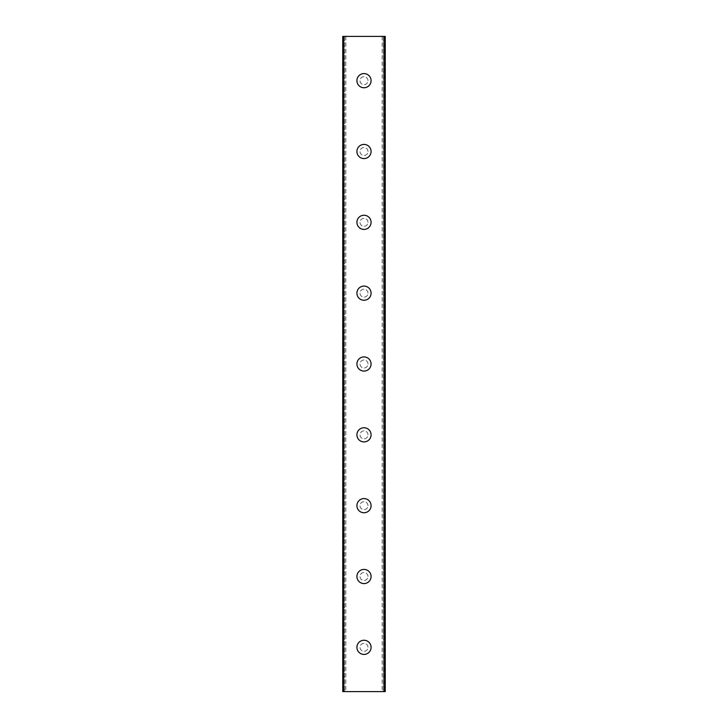 <?xml version="1.0" encoding="UTF-8"?>
<svg xmlns="http://www.w3.org/2000/svg" width="728" height="728" viewBox="0 0 728 728"><rect width="100%" height="100%" fill="white"/><g stroke="black" fill="none" stroke-linecap="round" stroke-linejoin="round"><path stroke-width="0.55" stroke-dasharray="3.64 2.73" d="M382.782 36.4L383.338 36.4L383.338 691.6L385.249 691.6L342.751 691.6L342.751 36.4L385.249 36.4L385.249 691.6L382.173 691.6L383.338 691.6L383.338 36.4L384.329 36.4L382.782 36.4M345.218 36.4L344.663 36.4L344.663 691.6L342.897 691.6L345.827 691.6L344.663 691.6L344.663 36.4L343.671 36.4L345.218 36.4M367.986 647.329A3.986 3.986 0 0 0 364 643.343A3.986 3.986 0 0 0 360.014 647.329A3.986 3.986 0 0 0 364 651.314A3.986 3.986 0 0 0 367.986 647.329A3.986 3.986 0 0 0 364 643.343A3.986 3.986 0 0 0 360.014 647.329A3.986 3.986 0 0 0 364 651.314A3.986 3.986 0 0 0 367.986 647.329M356.92 647.329A7.08 7.08 0 0 1 364 640.249A7.08 7.08 0 0 1 371.08 647.329A7.08 7.08 0 0 0 364 640.249A7.08 7.08 0 0 0 356.92 647.329A7.08 7.08 0 0 0 364 654.417A7.08 7.08 0 0 0 371.08 647.329A7.08 7.08 0 0 0 364 640.249A7.08 7.08 0 0 0 356.92 647.329A7.08 7.08 0 0 0 364 654.417A7.08 7.08 0 0 0 371.08 647.329A7.08 7.08 0 0 1 364 654.417A7.08 7.08 0 0 1 356.92 647.329M367.986 576.494A3.986 3.986 0 0 0 364 572.517A3.986 3.986 0 0 0 360.014 576.494A3.986 3.986 0 0 0 364 580.48A3.986 3.986 0 0 0 367.986 576.494A3.986 3.986 0 0 0 364 572.517A3.986 3.986 0 0 0 360.014 576.494A3.986 3.986 0 0 0 364 580.48A3.986 3.986 0 0 0 367.986 576.494M356.92 576.494A7.08 7.08 0 0 1 364 569.414A7.08 7.08 0 0 1 371.08 576.494A7.08 7.08 0 0 0 364 569.414A7.08 7.08 0 0 0 356.92 576.494A7.08 7.08 0 0 0 364 583.583A7.08 7.08 0 0 0 371.08 576.494A7.08 7.08 0 0 0 364 569.414A7.08 7.08 0 0 0 356.92 576.494A7.08 7.08 0 0 0 364 583.583A7.08 7.08 0 0 0 371.08 576.494A7.08 7.08 0 0 1 364 583.583A7.08 7.08 0 0 1 356.92 576.494M367.986 505.669A3.986 3.986 0 0 0 364 501.683A3.986 3.986 0 0 0 360.014 505.669A3.986 3.986 0 0 0 364 509.645A3.986 3.986 0 0 0 367.986 505.669A3.986 3.986 0 0 0 364 501.683A3.986 3.986 0 0 0 360.014 505.669A3.986 3.986 0 0 0 364 509.645A3.986 3.986 0 0 0 367.986 505.669M356.92 505.669A7.08 7.08 0 0 1 364 498.58A7.08 7.08 0 0 1 371.08 505.669A7.08 7.08 0 0 0 364 498.58A7.08 7.08 0 0 0 356.92 505.669A7.08 7.08 0 0 0 364 512.749A7.08 7.08 0 0 0 371.08 505.669A7.08 7.08 0 0 0 364 498.58A7.08 7.08 0 0 0 356.92 505.669A7.08 7.08 0 0 0 364 512.749A7.08 7.08 0 0 0 371.08 505.669A7.08 7.08 0 0 1 364 512.749A7.08 7.08 0 0 1 356.92 505.669M367.986 434.834A3.986 3.986 0 0 0 364 430.849A3.986 3.986 0 0 0 360.014 434.834A3.986 3.986 0 0 0 364 438.82A3.986 3.986 0 0 0 367.986 434.834A3.986 3.986 0 0 0 364 430.849A3.986 3.986 0 0 0 360.014 434.834A3.986 3.986 0 0 0 364 438.82A3.986 3.986 0 0 0 367.986 434.834M356.92 434.834A7.08 7.08 0 0 1 364 427.746A7.08 7.08 0 0 1 371.08 434.834A7.08 7.08 0 0 0 364 427.746A7.08 7.08 0 0 0 356.92 434.834A7.08 7.08 0 0 0 364 441.914A7.08 7.08 0 0 0 371.08 434.834A7.08 7.08 0 0 0 364 427.746A7.08 7.08 0 0 0 356.92 434.834A7.08 7.08 0 0 0 364 441.914A7.08 7.08 0 0 0 371.08 434.834A7.08 7.08 0 0 1 364 441.914A7.08 7.08 0 0 1 356.92 434.834M367.986 364A3.986 3.986 0 0 0 364 360.014A3.986 3.986 0 0 0 360.014 364A3.986 3.986 0 0 0 364 367.986A3.986 3.986 0 0 0 367.986 364A3.986 3.986 0 0 0 364 360.014A3.986 3.986 0 0 0 360.014 364A3.986 3.986 0 0 0 364 367.986A3.986 3.986 0 0 0 367.986 364M356.92 364A7.08 7.08 0 0 1 364 356.92A7.08 7.08 0 0 1 371.08 364A7.08 7.08 0 0 0 364 356.92A7.08 7.08 0 0 0 356.92 364A7.08 7.08 0 0 0 364 371.08A7.08 7.08 0 0 0 371.08 364A7.08 7.08 0 0 0 364 356.92A7.08 7.08 0 0 0 356.92 364A7.08 7.08 0 0 0 364 371.08A7.08 7.08 0 0 0 371.08 364A7.08 7.08 0 0 1 364 371.08A7.08 7.08 0 0 1 356.92 364M367.986 293.166A3.986 3.986 0 0 0 364 289.18A3.986 3.986 0 0 0 360.014 293.166A3.986 3.986 0 0 0 364 297.151A3.986 3.986 0 0 0 367.986 293.166A3.986 3.986 0 0 0 364 289.18A3.986 3.986 0 0 0 360.014 293.166A3.986 3.986 0 0 0 364 297.151A3.986 3.986 0 0 0 367.986 293.166M356.92 293.166A7.08 7.08 0 0 1 364 286.086A7.08 7.08 0 0 1 371.08 293.166A7.08 7.08 0 0 0 364 286.086A7.08 7.08 0 0 0 356.92 293.166A7.08 7.08 0 0 0 364 300.255A7.08 7.08 0 0 0 371.08 293.166A7.08 7.08 0 0 0 364 286.086A7.08 7.08 0 0 0 356.92 293.166A7.08 7.08 0 0 0 364 300.255A7.08 7.08 0 0 0 371.08 293.166A7.08 7.08 0 0 1 364 300.255A7.08 7.08 0 0 1 356.92 293.166M367.986 222.331A3.986 3.986 0 0 0 364 218.355A3.986 3.986 0 0 0 360.014 222.331A3.986 3.986 0 0 0 364 226.317A3.986 3.986 0 0 0 367.986 222.331A3.986 3.986 0 0 0 364 218.355A3.986 3.986 0 0 0 360.014 222.331A3.986 3.986 0 0 0 364 226.317A3.986 3.986 0 0 0 367.986 222.331M356.92 222.331A7.08 7.08 0 0 1 364 215.251A7.08 7.08 0 0 1 371.08 222.331A7.08 7.08 0 0 0 364 215.251A7.08 7.08 0 0 0 356.92 222.331A7.08 7.08 0 0 0 364 229.42A7.08 7.08 0 0 0 371.08 222.331A7.08 7.08 0 0 0 364 215.251A7.08 7.08 0 0 0 356.92 222.331A7.08 7.08 0 0 0 364 229.42A7.08 7.08 0 0 0 371.08 222.331A7.08 7.08 0 0 1 364 229.42A7.08 7.08 0 0 1 356.92 222.331M367.986 151.506A3.986 3.986 0 0 0 364 147.52A3.986 3.986 0 0 0 360.014 151.506A3.986 3.986 0 0 0 364 155.483A3.986 3.986 0 0 0 367.986 151.506A3.986 3.986 0 0 0 364 147.52A3.986 3.986 0 0 0 360.014 151.506A3.986 3.986 0 0 0 364 155.483A3.986 3.986 0 0 0 367.986 151.506M356.92 151.506A7.08 7.08 0 0 1 364 144.417A7.08 7.08 0 0 1 371.08 151.506A7.08 7.08 0 0 0 364 144.417A7.08 7.08 0 0 0 356.92 151.506A7.08 7.08 0 0 0 364 158.586A7.08 7.08 0 0 0 371.08 151.506A7.08 7.08 0 0 0 364 144.417A7.08 7.08 0 0 0 356.92 151.506A7.08 7.08 0 0 0 364 158.586A7.08 7.08 0 0 0 371.08 151.506A7.08 7.08 0 0 1 364 158.586A7.08 7.08 0 0 1 356.92 151.506M367.986 80.672A3.986 3.986 0 0 0 364 76.686A3.986 3.986 0 0 0 360.014 80.672A3.986 3.986 0 0 0 364 84.657A3.986 3.986 0 0 0 367.986 80.672A3.986 3.986 0 0 0 364 76.686A3.986 3.986 0 0 0 360.014 80.672A3.986 3.986 0 0 0 364 84.657A3.986 3.986 0 0 0 367.986 80.672M356.92 80.672A7.08 7.08 0 0 1 364 73.583A7.08 7.08 0 0 1 371.08 80.672A7.08 7.08 0 0 0 364 73.583A7.08 7.08 0 0 0 356.92 80.672A7.08 7.08 0 0 0 364 87.751A7.08 7.08 0 0 0 371.08 80.672A7.08 7.08 0 0 0 364 73.583A7.08 7.08 0 0 0 356.92 80.672A7.08 7.08 0 0 0 364 87.751A7.08 7.08 0 0 0 371.08 80.672A7.08 7.08 0 0 1 364 87.751A7.08 7.08 0 0 1 356.92 80.672M366.011 36.4L364.501 36.409L366.011 36.4M364.501 36.4L366.211 36.409L364.501 36.409M363.081 36.4L361.461 36.4L363.081 36.409M361.461 36.4L363.49 36.4L361.461 36.409M342.897 36.4L343.671 36.4L342.897 36.4L342.897 691.6L342.897 36.4M385.103 36.4L384.329 36.4L385.103 36.4L385.103 691.6L385.103 36.4M361.989 691.6L363.5 691.591L361.989 691.6M363.5 691.6L361.789 691.591L363.5 691.591M343.816 36.4L343.816 691.6M384.184 36.4L384.184 691.6M342.751 36.4L342.751 691.6L342.751 36.4M385.249 36.4L385.249 691.6L385.249 36.4M343.671 36.4L343.671 691.6L343.671 36.4M343.916 36.4L343.916 691.6L343.916 36.4M384.329 36.4L384.329 691.6L384.329 36.4M384.084 36.4L384.084 691.6L384.084 36.4M345.827 36.4L345.827 691.6M382.173 36.4L382.173 691.6"/><path stroke-width="1.09" d="M356.92 647.329A7.08 7.08 0 0 1 364 640.249A7.08 7.08 0 0 1 371.08 647.329A7.08 7.08 0 0 1 364 654.417A7.08 7.08 0 0 1 356.92 647.329M356.92 576.494A7.08 7.08 0 0 1 364 569.414A7.08 7.08 0 0 1 371.08 576.494A7.08 7.08 0 0 1 364 583.583A7.08 7.08 0 0 1 356.92 576.494M356.92 505.669A7.08 7.08 0 0 1 364 498.58A7.08 7.08 0 0 1 371.08 505.669A7.08 7.08 0 0 1 364 512.749A7.08 7.08 0 0 1 356.92 505.669M356.92 434.834A7.08 7.08 0 0 1 364 427.746A7.08 7.08 0 0 1 371.08 434.834A7.08 7.08 0 0 1 364 441.914A7.08 7.08 0 0 1 356.92 434.834M356.92 364A7.08 7.08 0 0 1 364 356.92A7.08 7.08 0 0 1 371.08 364A7.08 7.08 0 0 1 364 371.08A7.08 7.08 0 0 1 356.92 364M356.92 293.166A7.08 7.08 0 0 1 364 286.086A7.08 7.08 0 0 1 371.08 293.166A7.08 7.08 0 0 1 364 300.255A7.08 7.08 0 0 1 356.92 293.166M356.92 222.331A7.08 7.08 0 0 1 364 215.251A7.08 7.08 0 0 1 371.08 222.331A7.08 7.08 0 0 1 364 229.42A7.08 7.08 0 0 1 356.92 222.331M356.92 151.506A7.08 7.08 0 0 1 364 144.417A7.08 7.08 0 0 1 371.08 151.506A7.08 7.08 0 0 1 364 158.586A7.08 7.08 0 0 1 356.92 151.506M356.92 80.672A7.08 7.08 0 0 1 364 73.583A7.08 7.08 0 0 1 371.08 80.672A7.08 7.08 0 0 1 364 87.751A7.08 7.08 0 0 1 356.92 80.672M343.461 36.4L342.751 36.4L342.751 691.6L385.249 691.6L385.249 36.4L343.461 36.4L343.461 691.6M384.539 36.4L384.539 691.6"/></g></svg>
